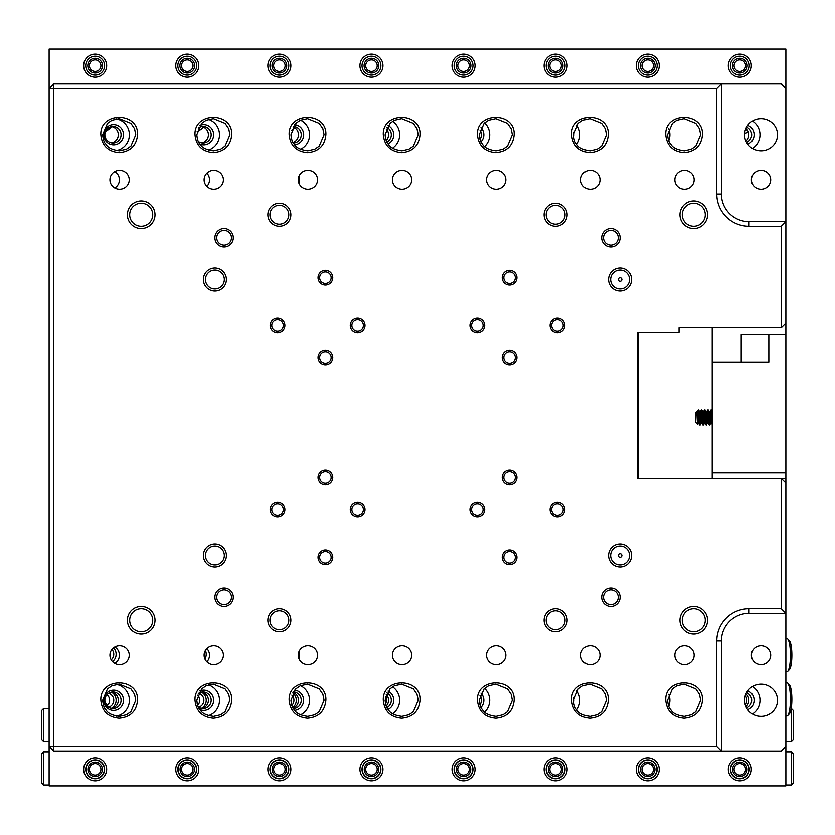 <?xml version="1.0" encoding="UTF-8"?>
<svg xmlns="http://www.w3.org/2000/svg" width="835" height="835" viewBox="0 0 835 835"><rect width="100%" height="100%" fill="white"/><g stroke="black" fill="none" stroke-linecap="round" stroke-linejoin="round"><path stroke-width="1.25" d="M638.524 332.309L638.524 478.288M732.462 65.694A7.369 7.369 0 0 1 743.515 59.316A7.369 7.369 0 0 1 743.515 72.071A7.369 7.369 0 0 1 732.462 65.694M640.372 65.694A7.369 7.369 0 0 1 651.425 59.316A7.369 7.369 0 0 1 651.425 72.071A7.369 7.369 0 0 1 640.372 65.694M548.271 65.694A7.369 7.369 0 0 1 559.325 59.316A7.369 7.369 0 0 1 559.325 72.071A7.369 7.369 0 0 1 548.271 65.694M456.181 65.694A7.369 7.369 0 0 1 467.235 59.316A7.369 7.369 0 0 1 467.235 72.071A7.369 7.369 0 0 1 456.181 65.694M364.081 65.694A7.369 7.369 0 0 1 375.134 59.316A7.369 7.369 0 0 1 375.134 72.071A7.369 7.369 0 0 1 364.081 65.694M271.991 65.694A7.369 7.369 0 0 1 283.044 59.316A7.369 7.369 0 0 1 283.044 72.071A7.369 7.369 0 0 1 271.991 65.694M179.89 65.694A7.369 7.369 0 0 1 190.944 59.316A7.369 7.369 0 0 1 190.944 72.071A7.369 7.369 0 0 1 179.89 65.694M87.8 65.694A7.369 7.369 0 0 1 98.854 59.316A7.369 7.369 0 0 1 98.854 72.071A7.369 7.369 0 0 1 87.8 65.694M89.408 769.306A5.751 5.751 0 0 0 95.169 775.057A5.751 5.751 0 0 0 100.92 769.306A5.751 5.751 0 0 0 95.169 763.545A5.751 5.751 0 0 0 89.408 769.306M181.508 769.306A5.751 5.751 0 0 0 187.259 775.057A5.751 5.751 0 0 0 193.021 769.306A5.751 5.751 0 0 0 187.259 763.545A5.751 5.751 0 0 0 181.508 769.306M273.598 769.306A5.751 5.751 0 0 0 279.36 775.057A5.751 5.751 0 0 0 285.111 769.306A5.751 5.751 0 0 0 279.36 763.545A5.751 5.751 0 0 0 273.598 769.306M365.699 769.306A5.751 5.751 0 0 0 371.45 775.057A5.751 5.751 0 0 0 377.211 769.306A5.751 5.751 0 0 0 371.45 763.545A5.751 5.751 0 0 0 365.699 769.306M457.789 769.306A5.751 5.751 0 0 0 463.55 775.057A5.751 5.751 0 0 0 469.301 769.306A5.751 5.751 0 0 0 463.55 763.545A5.751 5.751 0 0 0 457.789 769.306M549.889 769.306A5.751 5.751 0 0 0 555.64 775.057A5.751 5.751 0 0 0 561.402 769.306A5.751 5.751 0 0 0 555.64 763.545A5.751 5.751 0 0 0 549.889 769.306M641.979 769.306A5.751 5.751 0 0 0 647.741 775.057A5.751 5.751 0 0 0 653.492 769.306A5.751 5.751 0 0 0 647.741 763.545A5.751 5.751 0 0 0 641.979 769.306M734.08 769.306A5.751 5.751 0 0 0 739.831 775.057A5.751 5.751 0 0 0 745.592 769.306A5.751 5.751 0 0 0 739.831 763.545A5.751 5.751 0 0 0 734.08 769.306M100.92 65.694A5.751 5.751 0 0 1 95.169 71.455A5.751 5.751 0 0 1 89.408 65.694A5.751 5.751 0 0 1 95.169 59.943A5.751 5.751 0 0 1 100.92 65.694M193.021 65.694A5.751 5.751 0 0 1 187.259 71.455A5.751 5.751 0 0 1 181.508 65.694A5.751 5.751 0 0 1 187.259 59.943A5.751 5.751 0 0 1 193.021 65.694M285.111 65.694A5.751 5.751 0 0 1 279.36 71.455A5.751 5.751 0 0 1 273.598 65.694A5.751 5.751 0 0 1 279.36 59.943A5.751 5.751 0 0 1 285.111 65.694M377.211 65.694A5.751 5.751 0 0 1 371.45 71.455A5.751 5.751 0 0 1 365.699 65.694A5.751 5.751 0 0 1 371.45 59.943A5.751 5.751 0 0 1 377.211 65.694M469.301 65.694A5.751 5.751 0 0 1 463.55 71.455A5.751 5.751 0 0 1 457.789 65.694A5.751 5.751 0 0 1 463.55 59.943A5.751 5.751 0 0 1 469.301 65.694M561.402 65.694A5.751 5.751 0 0 1 555.64 71.455A5.751 5.751 0 0 1 549.889 65.694A5.751 5.751 0 0 1 555.64 59.943A5.751 5.751 0 0 1 561.402 65.694M653.492 65.694A5.751 5.751 0 0 1 647.741 71.455A5.751 5.751 0 0 1 641.979 65.694A5.751 5.751 0 0 1 647.741 59.943A5.751 5.751 0 0 1 653.492 65.694M745.592 65.694A5.751 5.751 0 0 1 739.831 71.455A5.751 5.751 0 0 1 734.08 65.694A5.751 5.751 0 0 1 739.831 59.943A5.751 5.751 0 0 1 745.592 65.694M793.25 768.388L793.25 783.115L791.413 784.963L791.413 751.803L793.25 753.65L793.25 768.388M732.619 769.306A7.212 7.212 0 0 0 743.442 775.558A7.212 7.212 0 0 0 743.442 763.054A7.212 7.212 0 0 0 732.619 769.306M730.625 769.306A9.206 9.206 0 0 0 744.444 777.281A9.206 9.206 0 0 0 744.444 761.332A9.206 9.206 0 0 0 730.625 769.306M640.518 769.306A7.212 7.212 0 0 0 651.342 775.558A7.212 7.212 0 0 0 651.342 763.054A7.212 7.212 0 0 0 640.518 769.306M638.524 769.306A9.206 9.206 0 0 0 652.344 777.281A9.206 9.206 0 0 0 652.344 761.332A9.206 9.206 0 0 0 638.524 769.306M548.428 769.306A7.212 7.212 0 0 0 559.252 775.558A7.212 7.212 0 0 0 559.252 763.054A7.212 7.212 0 0 0 548.428 769.306M546.434 769.306A9.206 9.206 0 0 0 560.243 777.281A9.206 9.206 0 0 0 560.243 761.332A9.206 9.206 0 0 0 546.434 769.306M456.327 769.306A7.212 7.212 0 0 0 467.151 775.558A7.212 7.212 0 0 0 467.151 763.054A7.212 7.212 0 0 0 456.327 769.306M454.334 769.306A9.206 9.206 0 0 0 468.153 777.281A9.206 9.206 0 0 0 468.153 761.332A9.206 9.206 0 0 0 454.334 769.306M364.237 769.306A7.212 7.212 0 0 0 375.061 775.558A7.212 7.212 0 0 0 375.061 763.054A7.212 7.212 0 0 0 364.237 769.306M362.244 769.306A9.206 9.206 0 0 0 376.053 777.281A9.206 9.206 0 0 0 376.053 761.332A9.206 9.206 0 0 0 362.244 769.306M272.137 769.306A7.212 7.212 0 0 0 282.961 775.558A7.212 7.212 0 0 0 282.961 763.054A7.212 7.212 0 0 0 272.137 769.306M270.143 769.306A9.206 9.206 0 0 0 283.963 777.281A9.206 9.206 0 0 0 283.963 761.332A9.206 9.206 0 0 0 270.143 769.306M180.047 769.306A7.212 7.212 0 0 0 190.871 775.558A7.212 7.212 0 0 0 190.871 763.054A7.212 7.212 0 0 0 180.047 769.306M178.053 769.306A9.206 9.206 0 0 0 191.862 777.281A9.206 9.206 0 0 0 191.862 761.332A9.206 9.206 0 0 0 178.053 769.306M87.946 769.306A7.212 7.212 0 0 0 98.77 775.558A7.212 7.212 0 0 0 98.77 763.054A7.212 7.212 0 0 0 87.946 769.306M85.953 769.306A9.206 9.206 0 0 0 99.772 777.281A9.206 9.206 0 0 0 99.772 761.332A9.206 9.206 0 0 0 85.953 769.306M43.587 784.963L41.75 783.115L41.75 753.65L43.587 751.803L43.587 784.963L49.119 784.963M785.881 482.891L781.278 478.288L637.606 478.288L637.606 332.309L679.053 332.309L679.053 327.706L781.278 327.706L781.278 226.4L749.047 226.4A32.231 32.231 0 0 1 716.806 194.169L716.806 88.26L53.722 88.26L53.722 746.74L716.806 746.74L716.806 640.831A32.231 32.231 0 0 1 749.047 608.6L781.278 608.6L781.278 478.288L785.881 478.288L785.881 785.881L49.119 785.881L49.119 49.119L785.881 49.119L785.881 88.26L781.278 83.657L721.419 83.657L721.419 194.169A27.628 27.628 0 0 0 749.047 221.797L785.881 221.797L785.881 88.26M748.473 132.16A23.025 23.025 0 0 1 744.643 133.339M294.839 127.859A23.025 23.025 0 0 1 291.613 130.312M203.489 127.16A23.025 23.025 0 0 1 197.133 131.627M111.88 126.659A23.025 23.025 0 0 1 105.586 131.345M739.831 54.181A11.513 11.513 0 0 1 749.809 71.455A11.513 11.513 0 0 1 729.863 71.455A11.513 11.513 0 0 1 739.831 54.181M647.741 54.181A11.513 11.513 0 0 1 657.709 71.455A11.513 11.513 0 0 1 637.773 71.455A11.513 11.513 0 0 1 647.741 54.181M555.64 54.181A11.513 11.513 0 0 1 565.608 71.455A11.513 11.513 0 0 1 545.672 71.455A11.513 11.513 0 0 1 555.64 54.181M463.55 54.181A11.513 11.513 0 0 1 473.518 71.455A11.513 11.513 0 0 1 453.582 71.455A11.513 11.513 0 0 1 463.55 54.181M371.45 54.181A11.513 11.513 0 0 1 381.418 71.455A11.513 11.513 0 0 1 361.482 71.455A11.513 11.513 0 0 1 371.45 54.181M279.36 54.181A11.513 11.513 0 0 1 289.327 71.455A11.513 11.513 0 0 1 269.392 71.455A11.513 11.513 0 0 1 279.36 54.181M187.259 54.181A11.513 11.513 0 0 1 197.227 71.455A11.513 11.513 0 0 1 177.291 71.455A11.513 11.513 0 0 1 187.259 54.181M95.169 54.181A11.513 11.513 0 0 1 105.137 71.455A11.513 11.513 0 0 1 85.191 71.455A11.513 11.513 0 0 1 95.169 54.181M197.123 703.373A23.025 23.025 0 0 1 198.584 704.135M105.586 703.654A23.025 23.025 0 0 1 107.882 704.98M739.831 757.794A11.513 11.513 0 0 1 749.809 775.057A11.513 11.513 0 0 1 729.863 775.057A11.513 11.513 0 0 1 739.831 757.794M647.741 757.794A11.513 11.513 0 0 1 657.709 775.057A11.513 11.513 0 0 1 637.773 775.057A11.513 11.513 0 0 1 647.741 757.794M555.64 757.794A11.513 11.513 0 0 1 565.608 775.057A11.513 11.513 0 0 1 545.672 775.057A11.513 11.513 0 0 1 555.64 757.794M463.55 757.794A11.513 11.513 0 0 1 473.518 775.057A11.513 11.513 0 0 1 453.582 775.057A11.513 11.513 0 0 1 463.55 757.794M371.45 757.794A11.513 11.513 0 0 1 381.418 775.057A11.513 11.513 0 0 1 361.482 775.057A11.513 11.513 0 0 1 371.45 757.794M279.36 757.794A11.513 11.513 0 0 1 289.327 775.057A11.513 11.513 0 0 1 269.392 775.057A11.513 11.513 0 0 1 279.36 757.794M187.259 757.794A11.513 11.513 0 0 1 197.227 775.057A11.513 11.513 0 0 1 177.291 775.057A11.513 11.513 0 0 1 187.259 757.794M95.169 757.794A11.513 11.513 0 0 1 105.137 775.057A11.513 11.513 0 0 1 85.191 775.057A11.513 11.513 0 0 1 95.169 757.794M95.169 56.258A9.435 9.435 0 0 0 86.986 70.411A9.435 9.435 0 0 0 103.342 70.411A9.435 9.435 0 0 0 95.169 56.258M187.259 56.258A9.435 9.435 0 0 0 179.087 70.411A9.435 9.435 0 0 0 195.432 70.411A9.435 9.435 0 0 0 187.259 56.258M279.36 56.258A9.435 9.435 0 0 0 271.177 70.411A9.435 9.435 0 0 0 287.532 70.411A9.435 9.435 0 0 0 279.36 56.258M371.45 56.258A9.435 9.435 0 0 0 363.277 70.411A9.435 9.435 0 0 0 379.622 70.411A9.435 9.435 0 0 0 371.45 56.258M463.55 56.258A9.435 9.435 0 0 0 455.378 70.411A9.435 9.435 0 0 0 471.723 70.411A9.435 9.435 0 0 0 463.55 56.258M555.64 56.258A9.435 9.435 0 0 0 547.468 70.411A9.435 9.435 0 0 0 563.823 70.411A9.435 9.435 0 0 0 555.64 56.258M647.741 56.258A9.435 9.435 0 0 0 639.568 70.411A9.435 9.435 0 0 0 655.913 70.411A9.435 9.435 0 0 0 647.741 56.258M739.831 56.258A9.435 9.435 0 0 0 731.658 70.411A9.435 9.435 0 0 0 748.014 70.411A9.435 9.435 0 0 0 739.831 56.258M95.169 759.86A9.435 9.435 0 0 0 86.986 774.024A9.435 9.435 0 0 0 103.342 774.024A9.435 9.435 0 0 0 95.169 759.86M187.259 759.86A9.435 9.435 0 0 0 179.087 774.024A9.435 9.435 0 0 0 195.432 774.024A9.435 9.435 0 0 0 187.259 759.86M279.36 759.86A9.435 9.435 0 0 0 271.177 774.024A9.435 9.435 0 0 0 287.532 774.024A9.435 9.435 0 0 0 279.36 759.86M371.45 759.86A9.435 9.435 0 0 0 363.277 774.024A9.435 9.435 0 0 0 379.622 774.024A9.435 9.435 0 0 0 371.45 759.86M463.55 759.86A9.435 9.435 0 0 0 455.378 774.024A9.435 9.435 0 0 0 471.723 774.024A9.435 9.435 0 0 0 463.55 759.86M555.64 759.86A9.435 9.435 0 0 0 547.468 774.024A9.435 9.435 0 0 0 563.823 774.024A9.435 9.435 0 0 0 555.64 759.86M647.741 759.86A9.435 9.435 0 0 0 639.568 774.024A9.435 9.435 0 0 0 655.913 774.024A9.435 9.435 0 0 0 647.741 759.86M739.831 759.86A9.435 9.435 0 0 0 731.658 774.024A9.435 9.435 0 0 0 748.014 774.024A9.435 9.435 0 0 0 739.831 759.86M745.206 130.354A20.259 20.259 0 0 0 747.189 129.696M41.75 725.104L41.75 710.366L43.587 708.518L43.587 741.678L41.75 739.831L41.75 725.104M791.413 708.518L793.25 710.366L793.25 739.831L791.413 741.678L791.204 708.518M111.201 659.754A7.212 7.056 90 0 0 111.953 649.348M112.548 661.55A9.206 9.008 90 0 0 113.56 647.741M204.93 658.93A9.206 9.008 90 0 0 205.41 650.361M785.881 671.684L787.008 671.684A16.575 3.444 -90 0 0 787.739 671.309A16.575 3.444 -90 0 0 790.453 655.11A16.575 3.444 -90 0 0 787.739 638.911A16.575 3.444 -90 0 0 787.008 638.524L785.881 638.524M787.739 671.309L789.461 669.503A14.738 3.069 -90 0 0 791.872 655.11A14.738 3.069 -90 0 0 789.461 640.706L787.739 638.911M618.338 279.36A1.774 1.774 0 0 0 621 280.894A1.774 1.774 0 0 0 621 277.815A1.774 1.774 0 0 0 618.338 279.36M618.338 555.64A1.774 1.774 0 0 0 621 557.185A1.774 1.774 0 0 0 621 554.106A1.774 1.774 0 0 0 618.338 555.64M502.232 357.641A7.369 7.369 0 0 1 513.274 351.253A7.369 7.369 0 0 1 513.274 364.018A7.369 7.369 0 0 1 502.232 357.641M502.232 477.359A7.369 7.369 0 0 1 513.274 470.982A7.369 7.369 0 0 1 513.274 483.747A7.369 7.369 0 0 1 502.232 477.359M469.99 325.399A7.369 7.369 0 0 1 481.043 319.022A7.369 7.369 0 0 1 481.043 331.787A7.369 7.369 0 0 1 469.99 325.399M469.99 509.601A7.369 7.369 0 0 1 481.043 503.213A7.369 7.369 0 0 1 481.043 515.978A7.369 7.369 0 0 1 469.99 509.601M350.272 325.399A7.369 7.369 0 0 1 361.325 319.022A7.369 7.369 0 0 1 361.325 331.787A7.369 7.369 0 0 1 350.272 325.399M350.272 509.601A7.369 7.369 0 0 1 361.325 503.213A7.369 7.369 0 0 1 361.325 515.978A7.369 7.369 0 0 1 350.272 509.601M318.041 357.641A7.369 7.369 0 0 1 329.084 351.253A7.369 7.369 0 0 1 329.084 364.018A7.369 7.369 0 0 1 318.041 357.641M318.041 477.359A7.369 7.369 0 0 1 329.084 470.982A7.369 7.369 0 0 1 329.084 483.747A7.369 7.369 0 0 1 318.041 477.359M550.119 325.399A7.369 7.369 0 0 1 561.172 319.022A7.369 7.369 0 0 1 561.172 331.787A7.369 7.369 0 0 1 550.119 325.399M550.119 509.601A7.369 7.369 0 0 1 561.172 503.213A7.369 7.369 0 0 1 561.172 515.978A7.369 7.369 0 0 1 550.119 509.601M502.232 277.512A7.369 7.369 0 0 1 513.274 271.135A7.369 7.369 0 0 1 513.274 283.9A7.369 7.369 0 0 1 502.232 277.512M502.232 557.488A7.369 7.369 0 0 1 513.274 551.1A7.369 7.369 0 0 1 513.274 563.865A7.369 7.369 0 0 1 502.232 557.488M318.041 277.512A7.369 7.369 0 0 1 329.084 271.135A7.369 7.369 0 0 1 329.084 283.9A7.369 7.369 0 0 1 318.041 277.512M318.041 557.488A7.369 7.369 0 0 1 329.084 551.1A7.369 7.369 0 0 1 329.084 563.865A7.369 7.369 0 0 1 318.041 557.488M270.143 325.399A7.369 7.369 0 0 1 281.197 319.022A7.369 7.369 0 0 1 281.197 331.787A7.369 7.369 0 0 1 270.143 325.399M270.143 509.601A7.369 7.369 0 0 1 281.197 503.213A7.369 7.369 0 0 1 281.197 515.978A7.369 7.369 0 0 1 270.143 509.601M601.691 237.912A9.206 9.206 0 0 1 615.51 229.938A9.206 9.206 0 0 1 615.51 245.887A9.206 9.206 0 0 1 601.691 237.912M601.691 597.088A9.206 9.206 0 0 1 615.51 589.113A9.206 9.206 0 0 1 615.51 605.062A9.206 9.206 0 0 1 601.691 597.088M214.887 237.912A9.206 9.206 0 0 1 228.707 229.938A9.206 9.206 0 0 1 228.707 245.887A9.206 9.206 0 0 1 214.887 237.912M214.887 597.088A9.206 9.206 0 0 1 228.707 589.113A9.206 9.206 0 0 1 228.707 605.062A9.206 9.206 0 0 1 214.887 597.088M679.972 214.887A13.819 13.819 0 0 1 700.69 202.926A13.819 13.819 0 0 1 700.69 226.849A13.819 13.819 0 0 1 679.972 214.887M679.972 620.113A13.819 13.819 0 0 1 700.69 608.151A13.819 13.819 0 0 1 700.69 632.074A13.819 13.819 0 0 1 679.972 620.113M127.4 214.887A13.819 13.819 0 0 1 148.119 202.926A13.819 13.819 0 0 1 148.119 226.849A13.819 13.819 0 0 1 127.4 214.887M127.4 620.113A13.819 13.819 0 0 1 148.119 608.151A13.819 13.819 0 0 1 148.119 632.074A13.819 13.819 0 0 1 127.4 620.113M608.6 279.36A11.513 11.513 0 0 1 625.864 269.392A11.513 11.513 0 0 1 625.864 289.327A11.513 11.513 0 0 1 608.6 279.36M608.6 555.64A11.513 11.513 0 0 1 625.864 545.672A11.513 11.513 0 0 1 625.864 565.608A11.513 11.513 0 0 1 608.6 555.64M544.128 214.887A11.513 11.513 0 0 1 561.402 204.919A11.513 11.513 0 0 1 561.402 224.855A11.513 11.513 0 0 1 544.128 214.887M544.128 620.113A11.513 11.513 0 0 1 561.402 610.145A11.513 11.513 0 0 1 561.402 630.081A11.513 11.513 0 0 1 544.128 620.113M267.847 214.887A11.513 11.513 0 0 1 285.111 204.919A11.513 11.513 0 0 1 285.111 224.855A11.513 11.513 0 0 1 267.847 214.887M267.847 620.113A11.513 11.513 0 0 1 285.111 610.145A11.513 11.513 0 0 1 285.111 630.081A11.513 11.513 0 0 1 267.847 620.113M203.375 279.36A11.513 11.513 0 0 1 220.649 269.392A11.513 11.513 0 0 1 220.649 289.327A11.513 11.513 0 0 1 203.375 279.36M203.375 555.64A11.513 11.513 0 0 1 220.649 545.672A11.513 11.513 0 0 1 220.649 565.608A11.513 11.513 0 0 1 203.375 555.64M694.167 179.89A9.655 9.435 0 0 1 684.523 189.336A9.655 9.435 0 0 1 674.868 179.89A9.655 9.435 0 0 1 684.523 170.455A9.655 9.435 0 0 1 694.167 179.89M694.167 655.11A9.655 9.435 0 0 1 684.523 664.545A9.655 9.435 0 0 1 674.868 655.11A9.655 9.435 0 0 1 684.523 645.664A9.655 9.435 0 0 1 694.167 655.11M600.021 179.89A9.655 9.435 0 0 1 590.366 189.336A9.655 9.435 0 0 1 580.711 179.89A9.655 9.435 0 0 1 590.366 170.455A9.655 9.435 0 0 1 600.021 179.89M600.021 655.11A9.655 9.435 0 0 1 590.366 664.545A9.655 9.435 0 0 1 580.711 655.11A9.655 9.435 0 0 1 590.366 645.664A9.655 9.435 0 0 1 600.021 655.11M505.864 179.89A9.655 9.435 0 0 1 496.209 189.336A9.655 9.435 0 0 1 486.565 179.89A9.655 9.435 0 0 1 496.209 170.455A9.655 9.435 0 0 1 505.864 179.89M505.864 655.11A9.655 9.435 0 0 1 496.209 664.545A9.655 9.435 0 0 1 486.565 655.11A9.655 9.435 0 0 1 496.209 645.664A9.655 9.435 0 0 1 505.864 655.11M411.707 179.89A9.655 9.435 0 0 1 402.063 189.336A9.655 9.435 0 0 1 392.408 179.89A9.655 9.435 0 0 1 402.063 170.455A9.655 9.435 0 0 1 411.707 179.89M411.707 655.11A9.655 9.435 0 0 1 402.063 664.545A9.655 9.435 0 0 1 392.408 655.11A9.655 9.435 0 0 1 402.063 645.664A9.655 9.435 0 0 1 411.707 655.11M317.561 179.89A9.655 9.435 0 0 1 307.906 189.336A9.655 9.435 0 0 1 298.252 179.89A9.655 9.435 0 0 1 307.906 170.455A9.655 9.435 0 0 1 317.561 179.89M317.561 655.11A9.655 9.435 0 0 1 307.906 664.545A9.655 9.435 0 0 1 298.252 655.11A9.655 9.435 0 0 1 307.906 645.664A9.655 9.435 0 0 1 317.561 655.11M223.404 179.89A9.655 9.435 0 0 1 213.75 189.336A9.655 9.435 0 0 1 204.105 179.89A9.655 9.435 0 0 1 213.75 170.455A9.655 9.435 0 0 1 223.404 179.89M223.404 655.11A9.655 9.435 0 0 1 213.75 664.545A9.655 9.435 0 0 1 204.105 655.11A9.655 9.435 0 0 1 213.75 645.664A9.655 9.435 0 0 1 223.404 655.11M129.248 179.89A9.655 9.435 0 0 1 119.603 189.336A9.655 9.435 0 0 1 109.949 179.89A9.655 9.435 0 0 1 119.603 170.455A9.655 9.435 0 0 1 129.248 179.89M129.248 655.11A9.655 9.435 0 0 1 119.603 664.545A9.655 9.435 0 0 1 109.949 655.11A9.655 9.435 0 0 1 119.603 645.664A9.655 9.435 0 0 1 129.248 655.11M665.766 134.769C664.587 111.598 703.665 111.598 702.485 134.769C701.431 145.707 695.315 151.688 684.126 152.721C672.937 151.657 666.821 145.666 665.766 134.769M665.766 700.231C664.587 677.07 703.665 677.06 702.485 700.231C701.431 711.169 695.315 717.161 684.126 718.194C672.937 717.119 666.821 711.138 665.766 700.231M571.61 134.769C570.43 111.598 609.519 111.598 608.339 134.769C607.285 145.707 601.158 151.688 589.969 152.721C578.791 151.657 572.664 145.666 571.61 134.769M571.61 700.231C570.43 677.07 609.519 677.06 608.339 700.231C607.285 711.169 601.158 717.161 589.969 718.194C578.791 717.119 572.664 711.138 571.61 700.231M477.463 134.769C476.284 111.598 515.362 111.598 514.183 134.769C513.128 145.707 507.012 151.688 495.823 152.721C484.634 151.657 478.518 145.666 477.463 134.769M477.463 700.231C476.284 677.07 515.362 677.06 514.183 700.231C513.128 711.169 507.012 717.161 495.823 718.194C484.634 717.119 478.518 711.138 477.463 700.231M383.307 134.769C382.127 111.598 421.205 111.598 420.026 134.769C418.972 145.707 412.855 151.688 401.666 152.721C390.477 151.657 384.361 145.666 383.307 134.769M383.307 700.231C382.127 677.07 421.205 677.06 420.026 700.231C418.972 711.169 412.855 717.161 401.666 718.194C390.477 717.119 384.361 711.138 383.307 700.231M289.15 134.769C287.971 111.598 327.059 111.598 325.88 134.769C324.825 145.707 318.699 151.688 307.52 152.721C296.331 151.657 290.204 145.666 289.15 134.769M289.15 700.231C287.971 677.07 327.059 677.06 325.88 700.231C324.825 711.169 318.699 717.161 307.52 718.194C296.331 717.119 290.204 711.138 289.15 700.231M195.004 134.769C193.824 111.598 232.902 111.598 231.723 134.769C230.669 145.707 224.552 151.688 213.363 152.721C202.174 151.657 196.058 145.666 195.004 134.769M195.004 700.231C193.824 677.07 232.902 677.06 231.723 700.231C230.669 711.169 224.552 717.161 213.363 718.194C202.174 717.119 196.058 711.138 195.004 700.231M100.847 134.769C99.668 111.598 138.746 111.598 137.566 134.769C136.512 145.707 130.396 151.688 119.207 152.721C108.018 151.657 101.901 145.666 100.847 134.769M100.847 700.231C99.668 677.07 138.746 677.06 137.566 700.231C136.512 711.169 130.396 717.161 119.207 718.194C108.018 717.119 101.901 711.138 100.847 700.231M781.278 226.4L785.881 221.797L785.881 478.288M298.94 183.376A9.435 9.237 90 0 0 298.94 176.415M298.94 658.585A9.435 9.237 90 0 0 298.94 651.624M206.861 186.497A9.435 9.237 90 0 0 206.861 173.283M206.861 661.717A9.435 9.237 90 0 0 206.861 648.503M114.792 188.073A9.435 9.237 90 0 0 114.792 171.707M114.792 663.293A9.435 9.237 90 0 0 114.792 646.927M752.45 148.515A16.115 15.761 90 0 0 752.45 121.023M744.58 134.769A16.481 16.115 180 0 1 761.05 118.654A16.481 16.115 180 0 1 777.531 134.769A16.481 16.115 180 0 1 761.05 150.885A16.481 16.115 180 0 1 744.58 134.769M770.705 179.89A9.655 9.435 0 0 1 761.05 189.336A9.655 9.435 0 0 1 751.406 179.89A9.655 9.435 0 0 1 761.05 170.455A9.655 9.435 0 0 1 770.705 179.89M785.881 746.74L781.278 751.343L53.722 751.343L53.722 746.74L49.119 746.74L53.722 751.343M53.722 83.657L49.119 88.26L53.722 88.26L53.722 83.657L721.419 83.657L716.806 88.26M102.653 700.231C103.164 704.855 104.072 707.798 105.367 709.082C106.452 709.687 106.849 714.708 119.457 716.346L126.492 714.708L130.918 711.629L135.771 700.231L134.571 694.229L130.918 688.833L119.207 684.115L111.932 685.754L107.496 688.833L102.653 700.231M116.326 716.117A16.115 15.761 90 0 0 116.357 684.356M111.587 692.069A8.287 8.11 -90 0 1 111.587 708.404M104.866 700.231A8.287 8.11 90 0 0 112.975 708.518A8.287 8.11 90 0 0 121.085 700.231A8.287 8.11 90 0 0 112.975 691.944A8.287 8.11 90 0 0 104.866 700.231M103.728 700.231A10.135 9.905 -90 0 1 118.591 691.463A10.135 9.905 -90 0 1 118.591 709.009A10.135 9.905 -90 0 1 103.728 700.231M102.653 134.769C103.164 139.393 104.072 142.336 105.367 143.61C106.452 144.225 106.849 149.235 119.457 150.885L126.492 149.246L130.918 146.167L135.771 134.769L134.571 128.757L130.918 123.371L119.207 118.654L111.932 120.292L107.496 123.371L102.653 134.769M116.326 150.644A16.115 15.761 90 0 0 116.357 118.894M111.587 126.596A8.287 8.11 -90 0 1 111.587 142.931M104.866 134.769A8.287 8.11 90 0 0 112.975 143.056A8.287 8.11 90 0 0 121.085 134.769A8.287 8.11 90 0 0 112.975 126.482A8.287 8.11 90 0 0 104.866 134.769M103.728 134.769A10.135 9.905 -90 0 1 118.591 125.991A10.135 9.905 -90 0 1 118.591 143.537A10.135 9.905 -90 0 1 103.728 134.769M196.799 700.231C197.31 704.855 198.219 707.798 199.523 709.082C200.609 709.687 201.005 714.708 213.603 716.346L220.638 714.708L225.074 711.629L229.917 700.231L228.727 694.229L225.074 688.833L213.363 684.115L206.088 685.754L201.652 688.833L196.799 700.231M208.406 715.626A16.115 15.761 90 0 0 208.426 684.846M201.673 692.069A8.287 8.11 -90 0 1 201.673 708.404M198.312 706.953A8.287 8.11 90 0 0 211.171 700.231A8.287 8.11 90 0 0 198.333 693.499M199.868 690.9A10.135 9.905 -90 0 1 213.635 700.231A10.135 9.905 -90 0 1 199.868 709.562M196.799 134.769C197.31 139.393 198.219 142.336 199.523 143.61C200.609 144.225 201.005 149.235 213.603 150.885L220.638 149.246L225.074 146.167L229.917 134.769L228.727 128.757L225.074 123.371L213.363 118.654L206.088 120.292L201.652 123.371L196.799 134.769M208.406 150.154A16.115 15.761 90 0 0 208.426 119.384M201.673 126.596A8.287 8.11 -90 0 1 201.673 142.931M198.312 141.48A8.287 8.11 90 0 0 211.171 134.769A8.287 8.11 90 0 0 198.333 128.026M199.868 125.438A10.135 9.905 -90 0 1 213.635 134.769A10.135 9.905 -90 0 1 199.868 144.1M290.956 700.231C291.467 704.855 292.375 707.798 293.67 709.082C294.755 709.687 295.152 714.708 307.76 716.346L314.795 714.708L319.22 711.629L324.074 700.231L322.884 694.229L319.22 688.833L307.52 684.115L300.235 685.754L295.809 688.833L290.956 700.231M300.475 714.833A16.115 15.761 90 0 0 300.496 685.639M293.054 692.413A8.287 8.11 -90 0 1 293.043 708.059M293.315 708.518A8.287 8.11 90 0 0 301.247 700.241A8.287 8.11 90 0 0 293.325 691.944M294.609 690.138A10.135 9.905 -90 0 1 294.63 710.324M290.956 134.769C291.467 139.393 292.375 142.336 293.67 143.61C294.755 144.225 295.152 149.235 307.76 150.885L314.795 149.246L319.22 146.167L324.074 134.769L322.884 128.757L319.22 123.371L307.52 118.654L300.235 120.292L295.809 123.371L290.956 134.769M300.475 149.371A16.115 15.761 90 0 0 300.496 120.167M293.054 126.951A8.287 8.11 -90 0 1 293.043 142.587M293.315 143.056A8.287 8.11 90 0 0 301.247 134.769A8.287 8.11 90 0 0 293.325 126.482M294.609 124.665A10.135 9.905 -90 0 1 294.63 144.862M385.112 700.231C385.624 704.855 386.522 707.798 387.826 709.082C388.912 709.687 389.308 714.708 401.917 716.346L408.941 714.708L413.377 711.629L418.231 700.231L417.03 694.229L413.377 688.833L401.666 684.115L394.391 685.754L389.955 688.833L385.112 700.231M392.554 713.695A16.115 15.761 90 0 0 392.565 686.777M386.24 694.438A8.287 8.11 -90 0 1 386.229 706.045M386.939 707.6A8.287 8.11 90 0 0 386.949 692.873M388.066 691.046A10.135 9.905 -90 0 1 388.066 709.416M385.112 134.769C385.624 139.393 386.522 142.336 387.826 143.61C388.912 144.225 389.308 149.235 401.917 150.885L408.941 149.246L413.377 146.167L418.231 134.769L417.03 128.757L413.377 123.371L401.666 118.654L394.391 120.292L389.955 123.371L385.112 134.769M392.554 148.233A16.115 15.761 90 0 0 392.565 121.305M386.24 128.966A8.287 8.11 -90 0 1 386.229 140.583M386.939 142.138A8.287 8.11 90 0 0 386.949 127.4M388.066 125.584A10.135 9.905 -90 0 1 388.066 143.954M479.259 700.231C479.77 704.855 480.678 707.798 481.983 709.082C483.068 709.687 483.465 714.708 496.063 716.346L503.098 714.708L507.534 711.629L512.377 700.231L511.187 694.229L507.534 688.833L495.823 684.115L488.548 685.754L484.112 688.833L479.259 700.231M484.634 712.109A16.115 15.761 90 0 0 484.624 688.353M479.989 704.938A8.287 8.11 90 0 0 480 695.545M480.991 693.081A10.135 9.905 -90 0 1 480.991 707.391M479.259 134.769C479.77 139.393 480.678 142.336 481.983 143.61C483.068 144.225 483.465 149.235 496.063 150.885L503.098 149.246L507.534 146.167L512.377 134.769L511.187 128.757L507.534 123.371L495.823 118.654L488.548 120.292L484.112 123.371L479.259 134.769M484.634 146.647A16.115 15.761 90 0 0 484.624 122.881M479.989 139.466A8.287 8.11 90 0 0 480 130.072M480.991 127.619A10.135 9.905 -90 0 1 480.991 141.919M573.415 700.231C573.927 704.855 574.835 707.798 576.129 709.082C577.215 709.687 577.611 714.708 590.22 716.346L597.255 714.708L601.68 711.629L606.534 700.231L605.344 694.229L601.68 688.833L589.969 684.115L582.694 685.754L578.269 688.833L573.415 700.231M576.703 709.854A16.115 15.761 90 0 0 576.703 690.608M573.635 697.653A10.135 9.905 -90 0 1 573.635 702.83M573.415 134.769C573.927 139.393 574.835 142.336 576.129 143.61C577.215 144.225 577.611 149.235 590.22 150.885L597.255 149.246L601.68 146.167L606.534 134.769L605.344 128.757L601.68 123.371L589.969 118.654L582.694 120.292L578.269 123.371L573.415 134.769M576.703 144.392A16.115 15.761 90 0 0 576.703 125.135M573.635 132.18A10.135 9.905 -90 0 1 573.635 137.368M667.572 700.231C668.083 704.855 668.981 707.798 670.286 709.082C671.371 709.687 671.768 714.708 684.376 716.346L691.401 714.708L695.837 711.629L700.69 700.231L699.49 694.229L695.837 688.833L684.126 684.115L676.851 685.754L672.415 688.833L667.572 700.231M668.762 706.243A16.115 15.761 90 0 0 668.772 694.24M667.572 134.769C668.083 139.393 668.981 142.336 670.286 143.61C671.371 144.225 671.768 149.235 684.376 150.885L691.401 149.246L695.837 146.167L700.69 134.769L699.49 128.757L695.837 123.371L684.126 118.654L676.851 120.292L672.415 123.371L667.572 134.769M668.762 140.781A16.115 15.761 90 0 0 668.772 128.778M744.58 700.231A16.481 16.115 180 0 0 761.05 716.346A16.481 16.115 180 0 0 777.531 700.231A16.481 16.115 180 0 0 761.05 684.115A16.481 16.115 180 0 0 744.58 700.231M752.45 713.977A16.115 15.761 90 0 0 752.45 686.485M745.926 693.833A8.287 8.11 -90 0 1 745.926 706.629M746.573 707.923A8.287 8.11 90 0 0 746.573 692.539M747.722 690.754A10.135 9.905 -90 0 1 747.722 709.708M745.926 128.371A8.287 8.11 -90 0 1 745.926 141.167M746.573 142.461A8.287 8.11 90 0 0 746.573 127.077M747.722 125.292A10.135 9.905 -90 0 1 747.722 144.246M770.705 655.11A9.655 9.435 0 0 0 761.05 645.664A9.655 9.435 0 0 0 751.406 655.11A9.655 9.435 0 0 0 761.05 664.545A9.655 9.435 0 0 0 770.705 655.11M781.278 608.6L785.881 613.203L749.047 613.203A27.628 27.628 0 0 0 721.419 640.831L721.419 751.343L716.806 746.74M205.452 555.64A9.435 9.435 0 0 0 219.605 563.823A9.435 9.435 0 0 0 219.605 547.468A9.435 9.435 0 0 0 205.452 555.64M205.452 279.36A9.435 9.435 0 0 0 219.605 287.532A9.435 9.435 0 0 0 219.605 271.177A9.435 9.435 0 0 0 205.452 279.36M269.914 620.113A9.435 9.435 0 0 0 284.077 628.285A9.435 9.435 0 0 0 284.077 611.94A9.435 9.435 0 0 0 269.914 620.113M269.914 214.887A9.435 9.435 0 0 0 284.077 223.06A9.435 9.435 0 0 0 284.077 206.715A9.435 9.435 0 0 0 269.914 214.887M546.205 620.113A9.435 9.435 0 0 0 560.358 628.285A9.435 9.435 0 0 0 560.358 611.94A9.435 9.435 0 0 0 546.205 620.113M546.205 214.887A9.435 9.435 0 0 0 560.358 223.06A9.435 9.435 0 0 0 560.358 206.715A9.435 9.435 0 0 0 546.205 214.887M610.667 555.64A9.435 9.435 0 0 0 624.83 563.823A9.435 9.435 0 0 0 624.83 547.468A9.435 9.435 0 0 0 610.667 555.64M610.667 279.36A9.435 9.435 0 0 0 624.83 287.532A9.435 9.435 0 0 0 624.83 271.177A9.435 9.435 0 0 0 610.667 279.36M129.696 620.113A11.513 11.513 0 0 0 146.97 630.081A11.513 11.513 0 0 0 146.97 610.145A11.513 11.513 0 0 0 129.696 620.113M129.696 214.887A11.513 11.513 0 0 0 146.97 224.855A11.513 11.513 0 0 0 146.97 204.919A11.513 11.513 0 0 0 129.696 214.887M682.278 620.113A11.513 11.513 0 0 0 699.542 630.081A11.513 11.513 0 0 0 699.542 610.145A11.513 11.513 0 0 0 682.278 620.113M682.278 214.887A11.513 11.513 0 0 0 699.542 224.855A11.513 11.513 0 0 0 699.542 204.919A11.513 11.513 0 0 0 682.278 214.887M216.735 597.088A7.369 7.369 0 0 0 227.788 603.465A7.369 7.369 0 0 0 227.788 590.71A7.369 7.369 0 0 0 216.735 597.088M216.735 237.912A7.369 7.369 0 0 0 227.788 244.29A7.369 7.369 0 0 0 227.788 231.535A7.369 7.369 0 0 0 216.735 237.912M603.538 597.088A7.369 7.369 0 0 0 614.581 603.465A7.369 7.369 0 0 0 614.581 590.71A7.369 7.369 0 0 0 603.538 597.088M603.538 237.912A7.369 7.369 0 0 0 614.581 244.29A7.369 7.369 0 0 0 614.581 231.535A7.369 7.369 0 0 0 603.538 237.912M271.761 509.601A5.751 5.751 0 0 0 280.393 514.579A5.751 5.751 0 0 0 280.393 504.611A5.751 5.751 0 0 0 271.761 509.601M271.761 325.399A5.751 5.751 0 0 0 280.393 330.389A5.751 5.751 0 0 0 280.393 320.421A5.751 5.751 0 0 0 271.761 325.399M319.648 557.488A5.751 5.751 0 0 0 328.28 562.466A5.751 5.751 0 0 0 328.28 552.499A5.751 5.751 0 0 0 319.648 557.488M319.648 277.512A5.751 5.751 0 0 0 328.28 282.501A5.751 5.751 0 0 0 328.28 272.534A5.751 5.751 0 0 0 319.648 277.512M503.839 557.488A5.751 5.751 0 0 0 512.471 562.466A5.751 5.751 0 0 0 512.471 552.499A5.751 5.751 0 0 0 503.839 557.488M503.839 277.512A5.751 5.751 0 0 0 512.471 282.501A5.751 5.751 0 0 0 512.471 272.534A5.751 5.751 0 0 0 503.839 277.512M551.726 509.601A5.751 5.751 0 0 0 560.358 514.579A5.751 5.751 0 0 0 560.358 504.611A5.751 5.751 0 0 0 551.726 509.601M551.726 325.399A5.751 5.751 0 0 0 560.358 330.389A5.751 5.751 0 0 0 560.358 320.421A5.751 5.751 0 0 0 551.726 325.399M319.648 477.359A5.751 5.751 0 0 0 328.28 482.348A5.751 5.751 0 0 0 328.28 472.38A5.751 5.751 0 0 0 319.648 477.359M319.648 357.641A5.751 5.751 0 0 0 328.28 362.62A5.751 5.751 0 0 0 328.28 352.652A5.751 5.751 0 0 0 319.648 357.641M351.879 509.601A5.751 5.751 0 0 0 360.511 514.579A5.751 5.751 0 0 0 360.511 504.611A5.751 5.751 0 0 0 351.879 509.601M351.879 325.399A5.751 5.751 0 0 0 360.511 330.389A5.751 5.751 0 0 0 360.511 320.421A5.751 5.751 0 0 0 351.879 325.399M471.608 509.601A5.751 5.751 0 0 0 480.24 514.579A5.751 5.751 0 0 0 480.24 504.611A5.751 5.751 0 0 0 471.608 509.601M471.608 325.399A5.751 5.751 0 0 0 480.24 330.389A5.751 5.751 0 0 0 480.24 320.421A5.751 5.751 0 0 0 471.608 325.399M503.839 477.359A5.751 5.751 0 0 0 512.471 482.348A5.751 5.751 0 0 0 512.471 472.38A5.751 5.751 0 0 0 503.839 477.359M503.839 357.641A5.751 5.751 0 0 0 512.471 362.62A5.751 5.751 0 0 0 512.471 352.652A5.751 5.751 0 0 0 503.839 357.641M781.278 327.706L785.881 323.103M785.881 682.738L787.008 682.738A16.575 3.444 90 0 1 787.739 683.114L789.461 684.909A14.738 3.069 90 0 1 791.872 699.312A14.738 3.069 90 0 1 789.461 713.716L787.739 715.511A16.575 3.444 90 0 1 787.008 715.887L785.881 715.887M745.352 705.116A9.206 9.008 90 0 0 745.352 695.357M385.582 704.041A9.206 9.008 90 0 0 385.593 696.442M291.822 705.387A7.212 7.056 90 0 0 291.833 695.096M292.761 707.548A9.206 9.008 90 0 0 292.772 692.925M197.655 705.324A7.212 7.056 90 0 0 197.665 695.158M198.657 707.193A7.212 7.056 90 0 0 198.657 693.269M201.454 708.362A9.206 9.008 90 0 0 201.454 692.111M107.005 705.846A7.212 7.056 90 0 0 107.005 694.626M108.571 707.193A7.212 7.056 90 0 0 108.571 693.269M111.368 708.362A9.206 9.008 90 0 0 111.368 692.111M787.739 683.114A16.575 3.444 90 0 1 790.453 699.312A16.575 3.444 90 0 1 787.739 715.511M712.203 478.288L712.203 472.756L785.881 472.756M741.219 362.244L741.219 334.616L768.847 334.616L768.847 362.244L712.203 362.244L712.203 472.756M712.203 327.706L712.203 362.244M768.847 334.616L785.881 334.616M698.394 410.841L700.127 424.723L701.097 416.655M701.567 411.154L702.037 410.653L703.414 424.858L705.064 410.131L706.546 424.629L708.017 421.529M707.193 421.477L708.289 410.131L709.833 424.817L711.232 421.529M710.418 421.477L711.399 410.298L712.203 415.966M698.613 410.131L698.394 411.509L697.674 410.851M712.203 423.053L711.013 410.162L710.105 418.345M709.625 423.846L709.353 424.869L709.103 424.023L707.892 410.444L706.88 418.345M706.4 423.846L706.128 424.869L705.805 423.481L704.594 410.215L703.654 418.345M703.185 423.846L702.903 424.869L702.684 424.201L701.296 410.131L699.563 424.671L698.394 411.509C697.914 410.173 697.382 410.695 696.776 413.085L697.465 411.123M696.776 411.749L697.507 423.992L695.628 422.103L695.628 412.897L697.058 411.812M697.507 423.992L699.135 413.523M697.726 422.781L697.997 418.074M696.776 413.857L698.018 423.188M699.542 411.749L701.16 423.251L702.36 413.523M702.767 411.749L704.155 422.698L704.792 421.529M705.262 416.644L706.076 411.812L707.683 423.188M708.487 416.655L708.8 413.523M709.218 411.749L710.909 423.188M711.712 416.644L712.203 412.344M712.203 420.12L712.057 421.445M710.825 423.251L711.608 423.251L710.105 411.812L708.842 421.445M708.424 423.251L706.984 412.072L706.4 413.471M705.93 418.345L705.116 423.188L703.853 412.521L703.508 411.812L703.174 413.471M702.705 418.345L701.901 423.188L700.555 412.146L699.96 413.471M699.479 418.345L698.644 423.126L697.141 411.749M749.047 613.203L749.047 608.6M721.419 640.831L716.806 640.831M749.047 226.4L749.047 221.797M716.806 194.169L721.419 194.169M785.881 784.963L791.413 784.963M785.881 751.803L791.413 751.803M43.587 751.803L49.119 751.803M49.119 708.518L43.587 708.518M49.119 741.678L43.587 741.678M791.413 741.678L785.881 741.678M711.514 410.131L710.961 410.131M708.289 410.131L707.736 410.131M705.064 410.131L704.521 410.131M701.838 410.131L701.296 410.131M709.896 424.869L709.353 424.869M706.671 424.869L706.128 424.869M703.446 424.869L702.903 424.869M700.231 424.869L699.678 424.869M697.632 410.893L698.394 410.131M697.935 423.251L698.749 423.251M701.16 423.251L701.974 423.251M704.385 423.251L705.158 423.251M707.6 423.251L708.383 423.251M699.584 411.749L700.367 411.749M702.809 411.749L703.581 411.749M705.992 411.749L706.807 411.749M709.259 411.749L710.032 411.749M699.626 411.812L698.676 410.183M701.243 423.188L700.294 424.817M702.851 411.812L701.901 410.183M704.458 423.188L703.519 424.817M706.076 411.812L705.126 410.183M709.301 411.812L708.351 410.183M712.526 411.812L711.577 410.183M711.566 423.188L712.516 424.817M709.948 411.812L710.909 410.183M708.341 423.188L709.291 424.817M706.734 411.812L707.683 410.183M705.116 423.188L706.066 424.817M703.508 411.812L704.458 410.183M701.891 423.188L702.851 424.817M700.283 411.812L701.233 410.183M698.676 423.188L699.626 424.817"/></g></svg>
